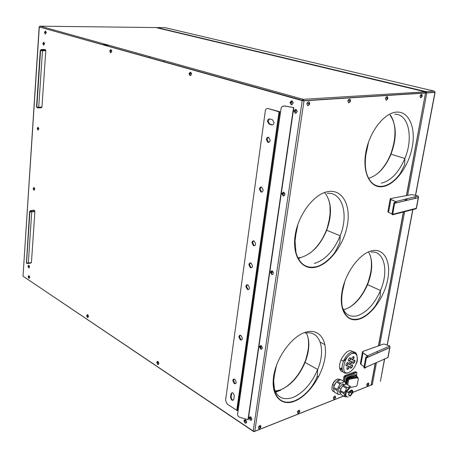 <?xml version="1.0" encoding="UTF-8"?>
<svg xmlns="http://www.w3.org/2000/svg" width="458" height="458" viewBox="0 0 458 458"><rect width="100%" height="100%" fill="white"/><g stroke="black" fill="none" stroke-linecap="round" stroke-linejoin="round"><path stroke-width="0.69" d="M247.383 284.693L246.524 286.485L247.978 289.296L248.614 289.467M268.314 137.251L266.962 139.541L268.817 142.369M250.469 262.903L249.547 264.77L251.018 267.575L251.608 267.73M269.533 118.897L268.119 121.244L269.682 123.992L269.046 124.049L271.72 124.897C273.037 125.086 273.804 124.307 274.021 122.549L272.436 119.778L269.756 118.948C268.445 118.771 267.69 119.549 267.483 121.301L269.046 124.049M272.607 124.897L269.682 123.992M240.238 335.21L239.517 336.853L240.942 339.676L241.664 339.882M261.237 187.007L260.07 189.12L261.592 191.902L262.01 191.999M234.061 379.001L233.443 380.518L234.839 383.352L235.624 383.592M232.137 392.643L231.576 393.754L231.135 397.126C231.319 398.935 232.051 399.966 233.328 400.223M253.6 240.805L252.61 242.74L254.098 245.534L254.642 245.677M280.548 111.952L267.959 108.523C266.585 108.3 265.709 109.078 265.325 110.859L225.576 400.24L227.157 403.99L236.752 410.339L279.036 111.838L267.959 108.523M254.133 240.937C252.885 240.587 252.175 241.229 251.986 242.866L253.474 245.665C254.717 246.026 255.438 245.385 255.627 243.748L254.133 240.937M230.975 393.966L230.529 397.344C231.456 400.55 232.572 401.145 233.872 399.13L234.324 395.746C233.391 392.523 232.275 391.934 230.975 393.966L231.576 393.754M248.007 284.859C246.782 284.452 246.083 285.048 245.906 286.639L247.366 289.45C248.585 289.868 249.284 289.279 249.467 287.681L248.007 284.859M261.644 187.104C260.367 186.83 259.634 187.534 259.44 189.217L260.963 191.999C262.234 192.286 262.972 191.581 263.173 189.898L261.644 187.104M268.588 137.314C267.289 137.108 266.533 137.869 266.333 139.604L267.884 142.364C269.19 142.581 269.945 141.825 270.157 140.091L268.588 137.314M240.948 335.416C239.757 334.941 239.076 335.479 238.91 337.031L240.33 339.859C241.526 340.34 242.208 339.802 242.379 338.25L240.948 335.416M251.047 263.058C249.816 262.68 249.106 263.293 248.923 264.907L250.394 267.718C251.631 268.102 252.341 267.489 252.524 265.875L251.047 263.058M234.834 379.241C233.666 378.714 233.002 379.207 232.841 380.724L234.233 383.558C235.401 384.09 236.07 383.604 236.236 382.087L234.834 379.241M238.068 410.803L236.752 410.339M280.525 112.13L279.036 111.838M336.905 379.304C335.119 380.174 333.67 381.869 332.565 384.382L331.861 388.836M343.139 380.976L343.861 376.865L344.697 375.675L345.681 376.218L356.335 372.211L356.839 372.686M355.832 371.942L355.351 371.678L344.697 375.675M260.568 425.516L258.426 426.976L258.661 428.659M349.723 99.025L348.017 100.354L347.862 100.955L348.624 102.758M299.383 410.202L297.437 411.57L297.648 413.253M335.239 396.061L333.458 397.338L333.647 399.021M421.572 94.302L419.957 96.071L420.587 97.749M387.159 96.564L385.596 97.806L385.43 98.413L386.123 100.147M308.841 101.716L306.975 103.142L306.831 103.731L307.673 105.609M368.461 382.962L366.829 384.159L366.99 385.836M343.174 371.982C340.231 371.455 339.086 368.759 339.733 363.898L340.918 359.879C346.019 350.656 350.433 348.383 354.149 353.061M364.076 366.681L360.927 364.448L363.039 352.826L362.736 351.509L383.901 343.969L389.85 346.013L389.993 347.238L388.04 357.509L364.516 367.814L364.579 368.169M403.343 212.031L378.411 345.905L362.999 351.378M39.886 26.18L155.852 27.549L424.772 91.709L425.505 93.02L406.401 195.6L390.474 198.595M345.378 383.06L346.282 378.251L347.187 377.226L354.584 374.426L355.19 374.759M354.858 377.129L354.801 377.444M346.746 378.932L346.609 378.434L347.611 377.455L347.719 377.741L346.746 378.932L345.796 384.273M356.879 375.966L356.147 375.279L346.282 378.251M356.255 375.56L356.874 376.339L356.261 375.52L347.719 377.741M346.071 384.17L347.055 378.921L348.086 377.919L348.555 378.262L347.319 379.625L347.616 379.693L346.786 384.359M356.759 376.384L356.026 375.886L348.086 377.919M346.838 384.388L347.765 379.51L348.87 378.56L356.748 377.134L358.368 378.743L357.097 385.436L356.003 386.386L351.109 387.296M356.748 377.134L357.566 377.758L349.7 379.184L348.595 380.134L347.691 384.869M350.502 387.411L349.408 387.617M357.973 377.787L357.188 376.705L358.03 377.816M392.495 214.791L391.951 214.235L392.649 214.819L394.59 203.363L392.638 214.459M340.374 379.59L337.569 378.995C335.571 379.871 333.945 381.726 332.685 384.565C331.283 388.642 331.707 391.023 333.962 391.716M340.804 379.676L339.012 379.802L337.002 381.113L340.729 383.203L344.53 381.754L340.804 379.676L337.002 381.113M345.721 384.302L345.097 382.041L344.53 381.754M344.439 384.794L342.361 384.022L339.138 387.72C338.136 390.748 338.548 392.329 340.368 392.454M340.752 393.8L338.725 394.596L338.153 394.321L337.048 390.451L333.338 388.327L334.449 392.191L338.153 394.321M340.729 383.203L339.968 383.999L336.241 381.903L334.122 385.378L333.521 387.25L337.237 389.369L339.968 383.999M337.237 389.369L337.048 390.451M350.313 386.334L346.259 384.096L350.175 386.289L349.048 387.125L347.078 387.491L343.162 385.287L342.47 386.014L346.385 388.224L345.664 390.708L344.153 392.626L340.242 390.399L340.071 391.384L343.975 393.617L344.863 396.777L346.66 396.857M344.863 396.777L340.964 394.544L340.071 391.384M340.242 390.399L342.47 386.014M343.162 385.287L346.259 384.096M350.817 392.838L351.217 391.619M350.691 386.546L350.175 386.289M349.053 395.557L349.402 395.202M350.92 392.895L351.086 392.517M347.078 387.491L346.385 388.224M344.153 392.626L343.975 393.617M334.449 392.191L333.338 388.327M333.521 387.25L336.241 381.903M391.968 213.983L388.533 212.34L390.863 199.493L395.649 201.623L396.204 202.281L394.842 202.608L394.681 203.26L393.995 203.054L391.928 214.212L393.972 203.037L394.395 202.459L394.842 202.608L394.59 203.363M417.879 195.995L411.977 194.57L390.588 198.56L390.21 198.818L390.474 199.196L395.695 201.583L396.204 202.281M396.193 202.276L395.695 201.583L417.994 196.024M365.936 367.562L365.301 367.539M394.681 203.26L418.274 197.667L418.331 196.156M396.153 202.264L395.786 202.121M393.972 214.481L393.308 214.607M393.897 214.459L415.933 208.802L416.253 208.304L392.58 214.338M350.158 364.683C349.282 364.797 349.053 364.167 349.477 362.799L350.754 361.351C351.63 361.242 351.853 361.872 351.429 363.24L350.158 364.683M352.557 359.959C351.681 360.068 351.458 359.433 351.881 358.064L353.152 356.622C354.028 356.519 354.252 357.154 353.828 358.522L352.557 359.959M347.404 362.559C348.286 362.45 348.515 363.08 348.091 364.448L346.815 365.902C345.927 366.016 345.698 365.392 346.122 364.018L347.404 362.559M349.225 361.162C348.343 361.27 348.114 360.641 348.538 359.267L349.815 357.812C350.696 357.709 350.925 358.339 350.496 359.713L349.225 361.162M353.484 363.469C352.608 363.583 352.385 362.954 352.809 361.585L354.074 360.148C354.944 360.045 355.168 360.675 354.744 362.038L353.484 363.469M348.349 366.085C349.231 365.971 349.46 366.595 349.03 367.963L347.759 369.411C346.878 369.532 346.649 368.902 347.072 367.534L348.349 366.085M351.091 368.18C350.215 368.295 349.992 367.671 350.416 366.308L351.681 364.866C352.557 364.751 352.78 365.375 352.357 366.744L351.091 368.18M351.183 361.316L351.223 363.125L349.517 364.602M353.576 356.593L353.616 358.408L351.921 359.879M347.84 362.53L347.885 364.339L346.162 365.822M350.244 357.784L350.29 359.604L348.578 361.081M354.498 360.114L354.532 361.923L352.849 363.394M348.79 366.051L348.824 367.848L347.107 369.331M352.116 364.831L352.15 366.629L350.45 368.106M367.929 384.783L368.289 384.256L368.45 384.726L368.14 385.081L367.929 384.783M283.284 194.604L283.136 193.688M421.354 96.186L421.738 95.665L421.892 96.317L421.555 96.661L421.354 96.186M309.688 103.6C309.482 101.413 308.681 101.178 307.284 102.901L307.015 103.783C307.312 106.084 308.154 106.222 309.539 104.189L309.682 103.611M308.749 104.395L308.452 103.852L308.921 103.262L309.219 103.8L308.749 104.395M308.686 103.376L308.457 104.126M387.852 98.304C387.771 96.317 387.119 96.083 385.894 97.588L385.613 98.459C385.768 100.548 386.455 100.703 387.686 98.911L387.84 98.378M386.895 98.527L387.308 97.983L387.485 98.653L387.125 99.02L386.895 98.527M387.027 98.189L386.884 98.688M422.202 95.98C422.167 94.085 421.578 93.844 420.427 95.258L420.141 96.117C420.238 98.115 420.862 98.275 422.024 96.592M335.6 397.16C335.496 395.695 334.878 395.695 333.739 397.166L333.447 398.013C333.624 399.553 334.288 399.462 335.428 397.744M334.861 398.254L335.01 397.401L334.861 398.254M299.761 411.318C299.612 409.796 298.931 409.818 297.723 411.387L297.431 412.234C297.671 413.826 298.393 413.711 299.601 411.891L299.727 411.49M298.679 412.166L299.085 411.587L299.343 411.897L298.937 412.475L298.679 412.166M350.49 100.834C350.353 98.751 349.626 98.516 348.32 100.125L348.046 101C348.263 103.193 349.025 103.342 350.33 101.436L350.479 100.886M349.402 101.069L349.838 100.508L350.055 101.195L349.66 101.59L349.402 101.069M349.58 100.663L349.397 101.292M260.963 426.638C260.751 425.064 260.001 425.116 258.713 426.787L258.432 427.64C258.741 429.283 259.531 429.135 260.808 427.2L260.951 426.684M259.749 427.554L260.178 426.953L260.47 427.268L260.041 427.869L259.749 427.554M260.001 427.074L259.772 427.451M149.875 56.672L149.022 57.427M293.824 107.59L284.515 106.027C282.678 105.901 281.515 106.725 281.04 108.506L237.599 414.101C237.547 415.664 238.332 416.751 239.958 417.364L248.225 419.734L293.824 107.59L284.653 105.935L282.409 106.445M157.621 363.337L157.277 363.56L157.031 363.039L157.621 363.337L157.46 362.805M189.938 73.429L190.219 74.03L189.538 73.933L189.938 73.429M190.122 74.305L190.099 73.543M295.204 110.83L295.553 111.517L294.689 111.346L295.204 110.83M295.387 111.861L295.324 110.888M246.576 422.373L246.501 421.36L245.534 419.923L244.131 420.301L244.011 420.942L245.07 423.118L246.576 422.373M246.055 423.244L246.753 422.041L245.688 419.86L244.715 419.734M109.765 50.964L110.584 52.802L111.683 51.473L111.597 50.523L110.865 49.596L109.771 50.93M110.046 51.124L110.59 51.285L110.046 51.124M86.665 315.682L87.404 317.491L88.377 316.701L87.644 314.778L86.671 315.568M86.894 316.066L87.175 315.837L87.386 316.386L86.894 316.066M250.406 419.053L250.12 418.314M250.411 419.013L249.673 418.52L250.411 419.013M362.507 351.767L363.039 352.826L367.877 356.513L366.16 356.919L366.577 357.125L366.4 357.904L365.776 357.526L366.16 356.919L365.753 357.498L363.927 367.843M33.188 188.639L33.846 190.202L34.676 189.263L34.024 187.54L33.194 188.478M33.342 188.805L33.766 188.914L33.531 189.303L33.342 188.805M271.605 274.485L272.745 274.376L273.26 273.329L273.191 272.373L272.126 270.93L270.581 271.64L270.455 272.315L271.605 274.485M272.424 274.554L273.437 273.065L272.619 271.113L271.474 270.821M260.104 347.359L260.556 347.095L260.865 347.794L260.104 347.359M262.234 348.212L262.165 347.21L261.14 345.756L259.657 346.294L259.537 346.952L260.648 349.139L262.234 348.212M368.805 384.05C368.742 382.63 368.175 382.613 367.104 383.999L366.801 384.84C366.932 386.329 367.539 386.26 368.621 384.646M42.857 43.527L43.55 45.153L44.437 43.934L43.745 42.239L42.863 43.458M43.756 45.165L44.581 43.516L43.693 42.222M291.219 102.294L291.563 102.981L290.71 102.821L291.219 102.294M291.397 103.331L291.345 102.357M44.976 32.112L45.176 32.592L44.724 32.587L44.976 32.112M45.165 32.684L45.159 32.381M108.998 45.302L104.579 45.319M297.053 111.804L297.002 110.79L295.839 109.388L294.156 110.493L294.03 111.202L295.261 113.326L297.053 111.804M367.877 356.513L367.459 355.769L389.85 346.013M38.403 107.922L41.426 107.75L41.964 107.069L45.783 50.695L45.348 49.63L44.563 49.441M158.25 364.585L158.915 363.337L158.039 361.511L157.346 361.408M156.871 362.112L156.836 362.621M244.24 420.375L244.166 420.879M38.151 130.066L38.867 128.561L37.922 127.238M251.202 420.347L251.911 419.139L250.841 416.94L249.85 416.814M249.37 417.456L249.295 417.971M45.439 34.012L46.281 32.341L45.399 31.052M283.811 196.035L285.031 194.375L283.84 192.217L283.164 192.165M190.436 75.707L191.656 73.91L190.339 72.124M87.925 317.566L88.526 316.289L87.787 314.743L87.272 314.663M86.837 315.379L86.82 315.911M110.836 52.819L111.849 51.09L110.779 49.578M295.765 113.366L297.242 111.506L296.005 109.376L295.507 109.342M29.226 278.309L29.764 277.021L28.745 275.642M28.339 276.924L28.745 277.079L28.367 277.038M34.178 190.242L34.814 188.828L33.835 187.488M33.342 188.879L33.755 188.833M29.043 267.89L29.587 266.59L28.573 265.216M28.161 266.504L28.39 266.275L28.568 266.653L28.184 266.619M261.564 349.236L262.411 347.897L261.3 345.71L260.384 345.613M259.783 346.345L259.692 346.906M28.184 263.516L30.938 263.012L31.442 262.508L34.894 211.499L34.487 210.417L30.6 210.72L29.799 211.653L26.421 262.772L29.633 211.516M30.6 210.72L33.577 210.142M33.909 210.09L34.487 210.417M291.763 104.836L293.246 102.964L292.015 100.852L291.546 100.817M271.617 272.361L271.817 273.117L271.376 273.317L271.084 272.499L271.617 272.361M271.783 273.186L271.565 272.321M191.478 74.253L191.41 73.28L190.499 72.152L189.177 73.291L189.108 73.927L190.104 75.684L191.478 74.253M110.544 51.479L110.533 50.924M367.413 355.803L363.045 352.815L367.911 356.53L366.577 357.125L366.417 357.801M364.562 367.917L366.4 357.904L389.752 347.685L389.993 347.238M28.012 266.304L28.648 267.833L29.455 267.037L28.82 265.302L28.018 266.098M37.195 128.452L37.871 130.043L38.724 128.99L38.054 127.278L37.201 128.332M37.796 128.784L37.361 128.715L37.602 128.292L37.779 128.566M260.837 347.908L260.573 347.107M405.862 199.144L405.57 200.736M377.507 351.389L377.174 353.187M44.546 32.375L45.245 34.001L46.138 32.758L45.439 31.064L44.546 32.306M251.74 419.465L251.66 418.457L250.686 416.998L249.261 417.381L249.141 418.028L250.211 420.221L251.74 419.465M245.259 421.95L244.978 421.228M106.691 44.661L102.277 44.678M284.847 194.673L284.79 193.665L283.679 192.246L282.065 193.139L281.939 193.831L283.13 195.984L284.847 194.673M87.386 316.346L87.312 316.009M283.061 193.648L283.393 194.341L282.563 194.1L283.061 193.648M244.538 421.434L245.265 421.915L244.538 421.434M293.057 103.256L293.011 102.243L291.855 100.863L290.183 101.985L290.057 102.695L291.282 104.796L293.057 103.256M43.229 44.111L43.029 43.625L43.481 43.642L43.229 44.111M43.47 43.842L43.464 43.55M28.196 276.724L28.831 278.246L29.633 277.468L28.997 275.727L28.196 276.512M158.749 363.709L157.884 361.557L156.745 362.066L157.558 364.488L158.749 363.709M421.434 95.934L421.343 96.266M365.639 367.39L388.04 357.509M349.236 387.52L345.744 391.55C344.754 394.344 344.983 396.05 346.431 396.662M272.355 124.839L271.72 124.897M231.158 396.76L230.557 396.971M237.376 410.614L279.752 111.998M253.182 431.281L23.02 276.185L39.159 27.005M342.344 370.304L339.865 368.942M375.216 363.08L371.123 385.069L352.935 392.363M343.615 396.067L254.785 431.356M294.454 401.254C308.028 396.113 321.882 376.402 324.848 358.482C327.997 340.512 319.363 327.882 305.56 332.239C291.809 336.309 276.409 357.326 273.644 376.299C270.672 395.34 280.846 406.664 294.454 401.254M316.043 267.14C329.915 263.779 344.227 244.148 347.467 224.569C350.902 204.961 342.315 189.177 328.209 191.559C314.165 193.631 298.192 214.51 295.147 235.366C291.889 256.268 302.137 270.798 316.043 267.14M383.094 186.572C395.454 184.517 408.771 166.174 412.286 146.869C415.973 127.553 408.891 111.002 396.365 112.113C383.901 112.914 369.137 132.305 365.747 152.852C362.169 173.427 370.694 188.931 383.094 186.572M371.644 250.824C359.364 253.577 345.08 273.145 341.989 291.912C338.708 310.724 347.279 323.13 359.478 319.054C371.644 315.247 384.577 296.79 387.8 279.071C391.195 261.306 383.976 247.784 371.644 250.824M415.446 195.366L434.911 92.413L304.015 100.84L254.797 431.27L343.546 396.021M375.377 363.011L371.283 384.96L352.941 392.294M406.561 195.577L425.522 92.865L304.032 100.663L302.309 100.262L303.248 99.329L304.015 100.84L302.217 100.628L302.309 100.262L39.165 26.953L302.217 100.628L253.194 431.041L23.02 276.185L39.331 26.782L40.115 26.146L303.248 99.329L425.076 91.846M343.597 384.474L343.683 383.987M344.118 381.525L344.851 377.409L345.681 376.218L345.847 376.528L356.501 372.52L355.351 371.678M343.861 376.865L345.223 377.461L345.847 376.568L356.501 372.554L356.862 373.07L356.421 375.503M343.947 384.668L344.027 384.21M344.468 381.72L345.223 377.461M356.169 376.888L356.112 377.203M346.145 378.709L346.466 378.886L345.59 383.827M354.584 374.426L356.147 375.279L347.611 377.455L347.187 377.226M356.69 377.1L356.748 376.785M356.736 377.094L356.793 376.779M357.292 376.991L348.653 378.554L347.616 379.693M348.464 380.546L347.633 379.917M349.7 379.184L348.87 378.56M348.653 378.554L348.555 378.262L357.188 376.705L356.026 375.886M346.929 379.333L347.319 379.625L346.506 384.188M358.007 377.804L357.292 376.945L348.658 378.508L347.45 379.218L347.055 378.921M356.501 372.554L356.902 373.041L356.461 375.503M345.847 376.568L344.96 377.043L343.969 376.499M351.635 393.302L351.801 392.918M351.126 390.422C348.2 393.348 347.862 395.243 350.107 396.101C353.026 393.187 353.364 391.298 351.126 390.422M349.952 387.92L346.46 391.956C345.309 395.678 345.933 397.338 348.338 396.926M350.164 395.792C352.763 393.199 353.066 391.51 351.074 390.737C348.464 393.336 348.16 395.025 350.164 395.792M348.778 394.825L350.061 395.58L351.899 393.451C352.5 391.596 352.219 390.697 351.068 390.76M388.539 212.375L387.926 211.94M365.776 357.526L363.927 367.625L365.827 357.337L366.417 357.784L389.85 347.525M390.239 198.755L390.869 199.476L390.313 198.675M395.649 201.623L390.914 199.436M395.821 202.115L394.344 202.476M418.372 197.524L394.681 203.249L393.972 203.037L394.281 202.516M365.959 367.551L364.597 368.163M394.876 202.642L396.262 202.31M418.274 197.667L416.253 208.304M390.216 198.892L387.92 211.539L388.533 212.34L391.974 213.949M393.863 214.51L393.456 214.613M391.928 214.212L393.966 203.043M394.029 214.464L392.649 214.819M347.771 373.001C343.42 374.049 341.571 371.467 342.223 365.249L343.414 361.225C345.509 356.49 348.206 353.439 351.486 352.07C354.692 351.171 356.559 352.608 357.091 356.376M352.156 353.467C356.084 352.631 357.721 355.013 357.074 360.612C355.66 366.474 352.889 370.442 348.767 372.509C340.071 376.236 343.592 356.061 352.156 353.467M341.462 304.003C343.861 313.976 349.305 317.841 357.807 315.608C367.07 312.081 374.638 303.706 380.512 290.481C389.025 271.022 384.371 250.268 370.991 252.112M343.042 309.831L344.926 309.385C354.2 305.967 361.74 297.729 367.539 284.676C372.646 271.571 373.087 260.842 368.85 252.495M368.77 252.352L368.478 251.894M381.314 183.16C390.909 180.813 398.763 172.586 404.872 158.485C413.654 137.864 408.685 113.75 394.75 114.208M369.148 178.139C378.171 175.156 385.459 167.181 391.012 154.214C397.006 137.738 396.668 124.673 389.993 115.01M314.285 263.47C325.232 260.029 333.865 250.801 340.185 235.778C348.87 214.67 342.498 191.839 327.178 193.333M297.849 257.9L300.929 257.459C311.869 254.133 320.457 245.07 326.686 230.26C332.147 214.928 331.712 202.694 325.38 193.551M325.312 193.465L324.487 192.543M274.565 391.149L280.313 389.976C290.819 385.476 299.074 376.287 305.074 362.41C309.614 350.536 310.043 340.718 306.373 332.955M273.111 382.842C274.88 396.159 281.447 401.059 292.799 397.555C303.316 392.912 311.612 383.558 317.692 369.491C326.188 349.465 320.085 329.892 305.251 333.126M253.841 431.728L254.797 431.27L253.194 431.041L253.841 431.728M324.928 344.674L320.251 342.195M342 367.854L339.784 368.667M318.814 376.321L316.947 377.003M280.725 390.227L274.932 392.34M163.855 60.559L163.752 61.544M282.998 388.813C292.925 382.917 300.448 373.402 305.566 360.274M274.691 391.59L279.369 390.462M309.969 253.165C317.474 247.251 323.171 239.024 327.064 228.479M298.129 258.461L299.916 258.135M376.888 174.132C383.1 168.87 387.96 161.554 391.458 152.182M349.248 307.501C357.343 302.16 363.623 293.767 368.1 282.317M343.156 310.163L343.546 310.06M40.27 50.386L36.548 106.743L37.212 107.785M41.964 107.069L38.712 107.246L38.169 107.933L37.545 107.859L36.835 107.023L40.573 50.5L40.275 50.294L36.714 106.972L38.712 107.246L42.48 50.723L45.783 50.695M41.415 49.584L42.05 49.659L42.48 50.723L40.573 50.5L41.289 49.544L44.735 49.441M26.736 263.39L26.421 262.772L28.316 263.081L27.217 263.51L26.535 262.846L29.913 211.716L31.728 211.951L31.321 210.863M31.442 262.508L28.316 263.081L31.728 211.951L34.894 211.499M42.05 49.659L45.348 49.63M30.205 211.493L30.228 211.104M29.633 211.338L29.913 211.716L29.644 211.321M366.612 357.16L367.974 356.564M360.549 364.116L364.081 366.663M405.382 199.259L405.09 200.856L405.382 199.259M293.538 107.527L247.973 419.62M342.034 368.604L341.199 368.146L342.034 368.604M360.927 364.448L360.423 363.274L362.473 351.979M363.085 352.775L362.467 351.973L363.011 351.383M364.516 367.814L366.326 357.898M389.752 347.685L387.915 357.326M30.743 210.537L30.274 210.846M30.715 210.789L29.97 211.453L31.722 211.688L34.888 211.241M41.111 49.567L41.432 49.464M45.783 50.432L40.625 50.231L41.289 49.544M371.381 385.035L372.343 384.657M371.358 384.554L372.36 384.577L376.476 362.513M379.653 345.475L404.62 211.705M406.715 200.461L407.013 198.869M407.666 195.371L426.782 92.934L426.043 91.629L157.117 27.566L165.183 27.663L434.178 91.119L426.043 91.629L425.39 92.213M380.421 381.319L384.52 358.895M387.153 344.977L412.75 209.615M414.851 198.491L415.148 196.923M415.583 195.4L435.071 92.384L434.465 91.245M384.674 358.826L380.449 381.148M434.928 92.264L426.799 92.785L425.465 92.384M252.61 242.74L251.986 242.866M246.524 286.485L245.906 286.639M268.119 121.244L267.483 121.301M231.135 397.126L230.529 397.344M239.517 336.853L238.91 337.031M260.07 189.12L259.44 189.217M233.443 380.518L232.841 380.724M266.962 139.541L266.333 139.604M249.547 264.77L248.923 264.907M356.782 377.083L356.839 376.768M348.595 380.134L347.765 379.51M356.21 376.882L356.152 377.197M341.05 388.808L339.138 387.72M352.505 392.958C353.273 393.479 353.284 389.466 351.154 390.17C347.284 393.09 348.08 391.75 346.46 391.956L345.744 391.55M349.053 393.164L349.007 393.353C348.452 394.744 348.841 395.552 350.164 395.769L351.899 393.451L349.569 392.134M340.918 359.879L343.414 361.225C345.584 360.498 345.967 356.685 352.173 353.318C357.904 350.57 358.236 361.574 356.33 363.383M344.891 281.109L342.83 289.983C342.115 292.799 341.09 299.589 342.246 306.849C344.971 317.171 350.731 321.115 359.524 318.676C365.684 316.369 371.135 311.835 375.881 305.085L380.157 296.572L380.512 290.481L367.539 284.676L368.135 282.185C368.633 280.548 371.1 272.304 371.243 268.462C371.707 263.573 371.381 259.245 370.247 255.484M368.593 141.928L365.925 154.592C364.917 161.668 365.152 167.954 366.629 173.462C369.772 182.988 375.274 187.23 383.14 186.188C389.46 184.792 395.208 180.498 400.372 173.301L404.643 164.766L404.872 158.485L391.012 154.214L391.653 151.415C394.578 141.631 395.031 137.034 394.91 130.169C394.556 123.883 393.016 118.799 390.285 114.918M297.952 224.134L295.868 234.565L295.067 240.988L295.988 252.667C299.538 264.129 306.236 268.823 316.083 266.739C322.701 265.417 331.082 258.14 335.33 251.688L339.905 242.374L340.185 235.778L326.686 230.26L329.136 220.269L330.081 213.823L330 205.716L328.936 200.261M309.631 103.886L307.284 102.901M385.894 97.588C387.245 97.863 387.874 98.144 387.771 98.424L387.777 98.636M387.485 98.653L386.964 98.522M335.525 397.475L333.739 397.166M297.723 411.387L299.698 411.61M348.32 100.125L350.422 101.149M260.905 426.908L258.713 426.787M307.953 337.025C309.402 345.927 307.913 350.988 307.158 354.418L305.074 362.41L317.692 369.491L317.285 375.869C317.188 377.569 313.318 385.27 308.778 390.227C304.204 395.334 299.44 398.878 294.488 400.859C284.928 404.271 278.321 401.162 274.674 391.533L273.655 380.942L274.445 374.936L276.512 365.226M111.597 50.523L109.794 50.741M88.262 315.734L86.699 315.39M249.667 418.601L250.108 418.429M34.568 188.335L33.199 188.381M262.165 347.21L259.657 346.294M297.002 110.79L294.156 110.493M29.335 266.092L28.024 266.001M38.621 128.068L37.212 128.234M405.897 199.138L405.599 200.73M403.504 211.991L378.566 345.859M46.04 31.842L44.558 32.203M157.031 363.039L157.46 362.908M251.66 418.457L249.261 417.381M418.526 197.238L416.368 208.573M191.41 73.28L189.177 73.291M246.501 421.36L244.131 420.301M342.086 369.051L340.741 368.318M43.029 43.745L43.458 43.745M273.191 272.373L270.581 271.64M44.34 43.012L42.869 43.355M244.532 421.509L244.967 421.343M29.512 276.523L28.207 276.409M293.011 102.243C291.546 101.773 290.601 101.687 290.183 101.985M284.79 193.665L282.065 193.139M420.427 95.258C421.704 95.55 422.276 95.831 422.144 96.094L422.116 96.329M367.104 383.999L368.707 384.382M164.164 60.645L164.061 61.63M335.193 397.87L334.764 397.624M260.092 347.433L260.539 347.296M86.894 316.175L87.312 316.072M271.044 272.693L271.497 272.584M28.344 277.044L28.728 276.97M290.71 102.821L291.173 102.787M44.724 32.587L45.147 32.587M260.425 427.429L259.978 427.131M110.04 51.239L110.487 51.233M299.297 412.063L298.851 411.788M37.361 128.715L37.779 128.681M28.161 266.625L28.551 266.55M189.538 73.933L189.996 73.921M421.892 96.317L421.377 96.191M348.967 392.884L347.49 392.042M309.173 103.972L308.652 103.823M346.036 390.903L345.664 390.708M350.055 101.195L349.528 101.058M294.689 111.346L295.152 111.311M368.45 384.726L368.037 384.502M282.563 194.1L283.021 194.026M334.122 385.378L332.685 384.565M158.651 362.719L156.745 362.066M387.285 345.023L412.904 209.575M415.005 198.457L415.303 196.883"/></g></svg>

